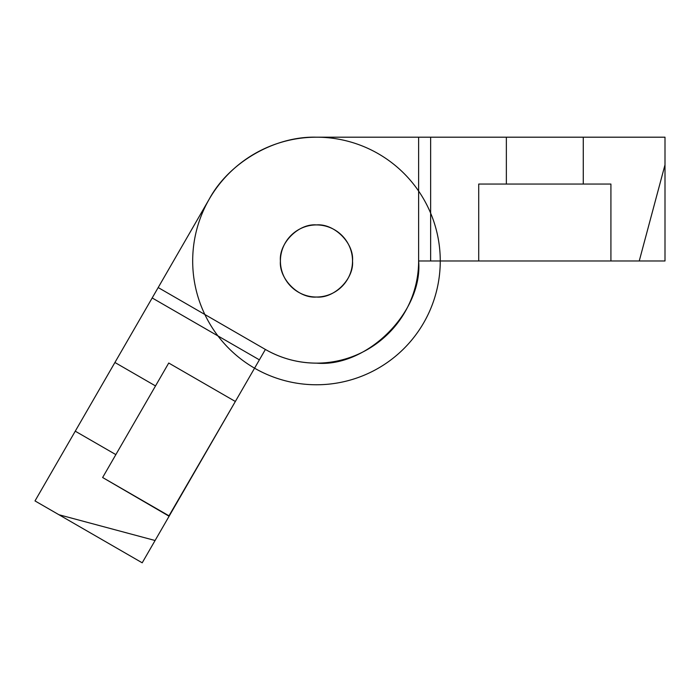 <?xml version="1.0" encoding="UTF-8"?>
<svg xmlns="http://www.w3.org/2000/svg" width="700" height="700" viewBox="0 0 700 700"><rect width="100%" height="100%" fill="white"/><g stroke="black" fill="none" stroke-linecap="round" stroke-linejoin="round"><path stroke-width="1.05" d="M430.64 137.191L430.64 260.977L639.24 260.977L665 164.832L665 137.191L430.64 137.191L430.64 260.977L418.626 260.977C423.194 311.517 367.01 367.701 316.47 363.134C298.244 363.037 281.216 358.479 265.387 349.449L155.085 540.505L265.387 349.449A102.156 102.156 0 0 0 418.626 260.977L639.24 260.977L665 164.832L665 137.191L316.47 137.191C274.803 135.966 229.04 162.383 209.265 199.08L35 500.92L58.94 514.736L35 500.92L152.18 297.955L259.385 359.852L152.18 297.955L158.191 287.551L152.18 297.955L259.385 359.852L152.18 297.955L158.191 287.551L265.387 349.449L259.385 359.852L265.387 349.449L259.385 359.852L265.387 349.449L158.191 287.551L265.387 349.449C281.216 358.479 298.244 363.037 316.47 363.134C367.01 367.701 423.194 311.517 418.626 260.977L430.64 260.977L430.64 137.191L418.626 137.191L418.626 260.977L430.64 260.977L430.64 137.191L418.626 137.191L418.626 260.977L430.64 260.977L418.626 260.977L430.64 260.977L418.626 260.977L418.626 137.191L418.626 260.977L665 260.977L665 137.191L316.47 137.191C274.803 135.966 229.04 162.383 209.265 199.08L35 500.92L142.205 562.809L254.572 368.183A123.786 123.786 0 0 0 423.675 322.866A123.786 123.786 0 0 0 378.368 153.773A123.786 123.786 0 0 0 209.265 199.08L158.191 287.551L265.387 349.449L254.572 368.183A123.786 123.786 0 0 0 440.256 260.977A123.786 123.786 0 0 1 316.47 384.764A123.786 123.786 0 0 1 192.684 260.977A123.786 123.786 0 0 1 316.47 137.191L430.64 137.191M478.415 260.977L611.214 260.977L478.415 260.977M75.259 431.183L115.85 454.615L155.514 385.928L115.85 454.615L155.514 385.928L115.85 454.615L75.259 431.183L114.922 362.486L155.514 385.928L114.922 362.486L75.259 431.183M478.713 184.056L610.916 184.056L478.713 184.056L610.916 184.056L610.916 260.671L610.916 184.056L478.713 184.056L478.713 260.671L478.713 184.056M506.363 184.056L583.275 184.056L506.363 184.056L583.275 184.056L506.363 184.056L506.363 137.191L583.275 137.191L506.363 137.191L583.275 137.191L583.275 184.056L583.275 137.191L506.363 137.191L506.363 184.056M102.629 477.514L169.094 516.233L235.498 401.223L169.094 516.233L235.498 401.223L169.094 516.233L235.498 401.223L168.989 515.821L102.629 477.514L168.735 363.029L102.629 477.514L168.735 363.029L235.086 401.336L168.735 363.029L102.629 477.514M58.94 514.736L155.085 540.505L58.94 514.736M316.47 224.919C298.629 223.309 278.801 243.136 280.411 260.977C278.801 278.819 298.629 298.646 316.47 297.027C334.311 298.646 354.139 278.819 352.52 260.977C354.139 243.136 334.311 223.309 316.47 224.919C298.629 223.309 278.801 243.136 280.411 260.977C278.801 278.819 298.629 298.646 316.47 297.027C334.311 298.646 354.139 278.819 352.52 260.977C354.139 243.136 334.311 223.309 316.47 224.919M350.945 250.434A36.059 36.059 0 0 0 290.098 236.39A36.059 36.059 0 0 0 308.359 296.109A36.059 36.059 0 0 0 350.945 250.434A36.059 36.059 0 0 0 290.098 236.39A36.059 36.059 0 0 0 308.359 296.109A36.059 36.059 0 0 0 350.945 250.434"/></g></svg>
